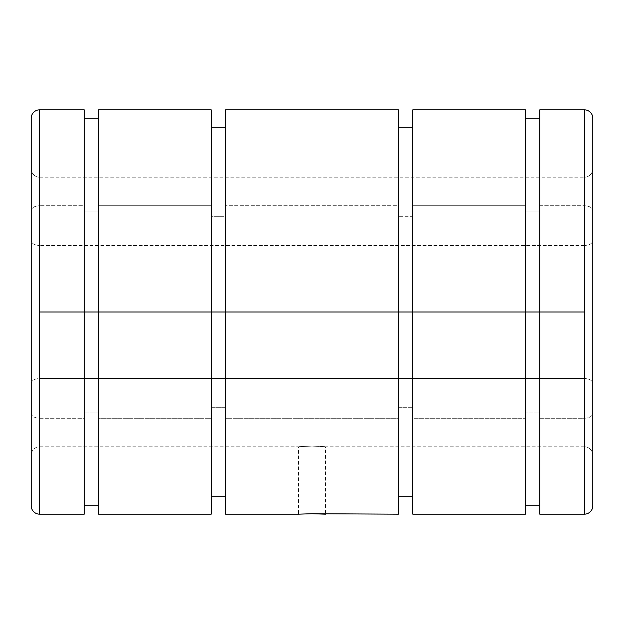 <?xml version="1.0" encoding="UTF-8"?>
<svg xmlns="http://www.w3.org/2000/svg" width="624" height="624" viewBox="0 0 624 624"><rect width="100%" height="100%" fill="white"/><g stroke="black" fill="none" stroke-linecap="round" stroke-linejoin="round"><path stroke-width="0.47" stroke-dasharray="3.12 2.34" d="M39.624 109.824L39.624 205.725C34.499 206.021 31.691 207.683 31.2 210.694L31.2 118.248L31.2 210.694C31.691 207.683 34.499 206.021 39.624 205.725L39.624 109.824M84.217 109.824L84.217 205.725L39.624 205.725L84.217 205.725L84.217 211.021L84.217 118.81L84.217 505.19L84.217 412.979L84.217 418.275L39.624 418.275C34.499 417.979 31.691 416.317 31.2 413.306L31.2 383.471C31.691 380.453 34.499 378.799 39.624 378.495L39.624 446.784L39.624 312L584.376 312L584.376 177.216L584.376 245.505C589.501 245.201 592.309 243.547 592.8 240.529L592.8 168.792A8.424 8.424 0 0 1 584.376 177.216A8.424 8.424 0 0 0 592.8 168.792L592.8 455.208A8.424 8.424 0 0 0 584.376 446.784L584.376 312L584.376 446.784L584.376 378.495L39.624 378.495L584.376 378.495C589.501 378.799 592.309 380.453 592.8 383.471L592.8 413.306C592.309 416.317 589.501 417.979 584.376 418.275L539.783 418.275L539.783 412.979L525.408 412.979L525.408 418.275L412.792 418.275L412.792 407.675L398.408 407.675L398.408 418.275L225.592 418.275L225.592 407.675L211.208 407.675L211.208 418.275L98.592 418.275L98.592 412.979L84.217 412.979L98.592 412.979L98.592 418.275L211.208 418.275L211.208 407.675L225.592 407.675L225.592 418.275L398.408 418.275L398.408 407.675L398.408 495.323L398.408 127.795L398.408 514.176M211.208 109.824L211.208 205.725L98.592 205.725L98.592 211.021L98.592 119.683L98.592 312L98.592 118.81L98.592 211.021L84.217 211.021L98.592 211.021L98.592 109.824M398.408 109.824L398.408 205.725L225.592 205.725L225.592 216.325L225.592 128.677L225.592 312L225.592 127.795L225.592 216.325L211.208 216.325L211.208 127.795L211.208 496.205L211.208 128.505L211.208 216.325L225.592 216.325L225.592 109.824M312 446.105C294.614 446.846 294.614 446.846 312 446.105C294.614 446.846 294.614 446.846 312 446.105C329.386 446.846 329.386 446.846 312 446.105C329.386 446.846 329.386 446.846 312 446.105L312 513.724L312 446.105C294.614 446.846 294.614 446.846 312 446.105C294.614 446.846 294.614 446.846 312 446.105C329.386 446.846 329.386 446.846 312 446.105C329.386 446.846 329.386 446.846 312 446.105L312 513.724L312 446.105M398.408 496.205L398.408 407.675L412.792 407.675L412.792 418.275L525.408 418.275L525.408 412.979L539.783 412.979L539.783 418.275L584.376 418.275C589.501 417.979 592.309 416.317 592.8 413.306L592.8 210.694C592.309 207.683 589.501 206.021 584.376 205.725C589.501 206.021 592.309 207.683 592.8 210.694L592.8 240.529C592.309 243.547 589.501 245.201 584.376 245.505L584.376 177.216L584.376 312L39.624 312L39.624 177.216A8.424 8.424 0 0 1 31.2 168.792L31.2 240.529C31.691 243.547 34.499 245.201 39.624 245.505L39.624 446.784A8.424 8.424 0 0 0 31.2 455.208L31.2 168.792A8.424 8.424 0 0 0 39.624 177.216L39.624 245.505C34.499 245.201 31.691 243.547 31.2 240.529L31.2 455.208A8.424 8.424 0 0 1 39.624 446.784L39.624 378.495C34.499 378.799 31.691 380.453 31.2 383.471L31.2 413.306C31.691 416.317 34.499 417.979 39.624 418.275L84.217 418.275L84.217 412.979L84.217 504.317L84.217 118.81M539.783 118.81L539.783 211.021L525.408 211.021L539.783 211.021L539.783 119.683L539.783 505.19L539.783 118.81L539.783 211.021L539.783 205.725L584.376 205.725L584.376 109.824L584.376 205.725L539.783 205.725L539.783 109.824M525.408 109.824L525.408 312L525.408 119.59L525.408 211.021L525.408 205.725L412.792 205.725L412.792 109.824M412.792 127.795L412.792 496.205L412.792 127.795L412.792 216.325L398.408 216.325L412.792 216.325L412.792 205.725L525.408 205.725L525.408 118.81M298.522 514.176L312 513.724L325.478 514.176L312 513.724L298.522 514.176L298.522 446.784L39.624 446.784M584.376 245.505L39.624 245.505L584.376 245.505M98.592 118.81L98.592 205.725L211.208 205.725L211.208 216.325L211.208 127.795M225.592 127.795L225.592 205.725L398.408 205.725L398.408 216.325L398.408 127.795M412.792 514.176L412.792 496.205M525.408 505.19L525.408 514.176M539.783 514.176L539.783 505.19M584.376 418.275L584.376 514.176L584.376 418.275M592.8 413.306L592.8 505.752L592.8 413.306M584.376 446.784A8.424 8.424 0 0 1 592.8 455.208L592.8 383.471C592.309 380.453 589.501 378.799 584.376 378.495L584.376 446.784L325.478 446.784L325.478 514.176M225.592 514.176L225.592 496.205M211.208 496.205L211.208 514.176M98.592 514.176L98.592 505.19M84.217 505.19L84.217 514.176M39.624 514.176L39.624 418.275L39.624 514.176M31.2 505.752L31.2 413.306L31.2 505.752M39.624 177.216L584.376 177.216"/><path stroke-width="0.94" d="M325.478 514.176L312 513.724L398.408 514.176L398.408 312L398.408 496.205L412.792 496.205L412.792 312L398.408 312L525.408 312L525.408 109.824L412.792 109.824L412.792 312L412.792 127.795L398.408 127.795L398.408 312L225.592 312L398.408 312L398.408 109.824L225.592 109.824L225.592 312L225.592 127.795L211.208 127.795L211.208 312L225.592 312L98.592 312L211.208 312L211.208 109.824L98.592 109.824L98.592 312L98.592 118.81L84.217 118.81L84.217 312L98.592 312L39.624 312L39.624 514.176A8.424 8.424 0 0 1 31.2 505.752L31.2 118.248A8.424 8.424 0 0 1 39.624 109.824A8.424 8.424 0 0 0 31.2 118.248L31.2 505.752A8.424 8.424 0 0 0 39.624 514.176L39.624 109.824L39.624 312L84.217 312L84.217 109.824L39.624 109.824M584.376 109.824A8.424 8.424 0 0 1 592.8 118.248A8.424 8.424 0 0 0 584.376 109.824L584.376 514.176A8.424 8.424 0 0 0 592.8 505.752L592.8 118.248L592.8 505.752A8.424 8.424 0 0 1 584.376 514.176L584.376 109.824L539.783 109.824L539.783 312L584.376 312L525.408 312L539.783 312L539.783 118.81L525.408 118.81L525.408 312L412.792 312L412.792 514.176L525.408 514.176L525.408 312L525.408 505.19L539.783 505.19L539.783 312L539.783 514.176L584.376 514.176M312 513.724L298.522 514.176L312 513.724M39.624 514.176L84.217 514.176L84.217 312L84.217 505.19L98.592 505.19L98.592 312L98.592 514.176L211.208 514.176L211.208 312L211.208 496.205L225.592 496.205L225.592 312L225.592 514.176L298.522 514.176"/></g></svg>
